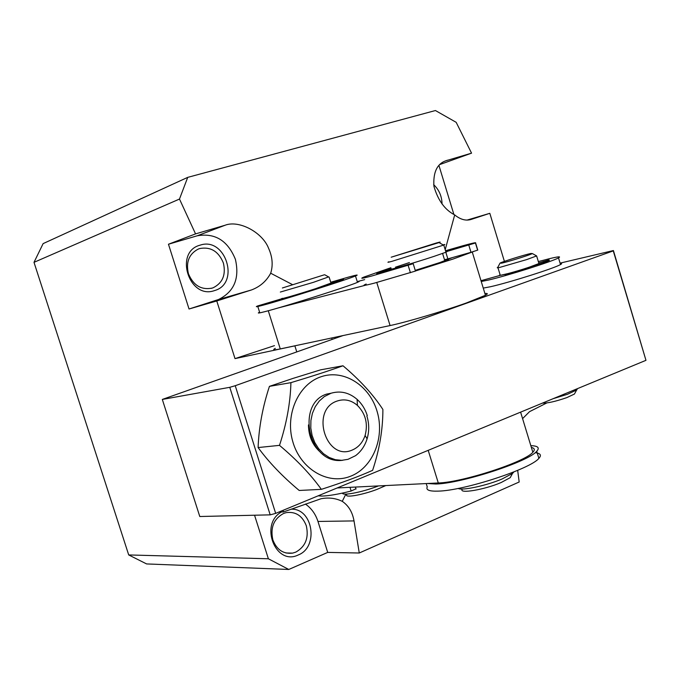 <?xml version="1.0" encoding="UTF-8"?>
<svg xmlns="http://www.w3.org/2000/svg" width="680" height="680" viewBox="0 0 680 680"><rect width="100%" height="100%" fill="white"/><g stroke="black" fill="none" stroke-linecap="round" stroke-linejoin="round"><path stroke-width="1.02" d="M254.55 515.219L268.379 558.773L128.707 554.939L34 262.335L179.486 199.053L195.551 233.886L225.02 225.267C238.875 219.768 262.421 232.297 268.558 248.225C272.476 256.904 273.19 265.225 270.691 273.216L292.425 284.589M189.04 309L218.552 299.506C234.167 291.779 239.776 278.366 235.382 259.275C227.715 240.55 214.999 232.722 197.234 235.79L168.462 244.23L189.04 309L216.775 300.976L235.008 358.615L294.865 345.856L296.752 351.857M188.428 273.725C193.35 285.455 201.297 290.241 212.27 288.082L213.112 287.793C222.666 282.999 226.091 274.728 223.38 262.999C218.611 251.396 210.732 246.576 199.767 248.531L198.331 249.042C189.031 253.903 185.733 262.14 188.428 273.725M214.566 290.564C189.091 299.94 173.774 251.736 200.192 245.131C225.59 236.478 240.405 283.543 214.566 290.564M306.306 525.776C309 537.821 305.507 546.601 295.808 552.117L292.621 553.12C283.33 554.2 276.751 549.806 272.867 539.928C270.173 527.688 273.743 518.865 283.585 513.46L286.178 512.635C295.681 511.368 302.387 515.746 306.306 525.776M291.074 509.192C312.978 508.079 319.073 547.154 298.205 554.99C275.647 566.193 259.173 524.271 281.409 511.981M195.551 233.886L168.462 244.23M283.007 510.348L283.509 511.921L278.911 512.04M332.154 339.397L331.712 337.977M295.409 345.695L294.865 345.856M235.008 358.615L274.465 345.635M216.775 300.976L251.532 289.935C260.049 286.714 266.433 281.137 270.691 273.216M364.675 279.642L357.238 281.622C359.754 281.087 359.839 281.333 357.467 282.344C348.695 286.356 284.733 306.62 265.106 311.593C258.629 313.267 256.793 313.471 259.607 312.205L257.813 306.501M445.196 249.722L454.699 214.906C444.941 209.941 438.013 200.421 433.933 186.345C433.05 172.465 436.976 163.948 445.714 160.811L471.554 153.161L456.178 122.332L435.429 110.534L187.714 177.369L179.486 199.053M187.714 177.369L43.129 243.61L34 262.335M268.379 558.773L288.779 569.466L146.6 563.933L128.707 554.939M288.779 569.466L327.717 552.406L317.968 521.45C315.52 513.961 311.321 508.156 305.363 504.041M283.509 511.921L320.994 498.763C328.55 497.292 335.639 498.151 342.252 501.338L345.865 494.113M522.58 418.625L529.558 411.647L546.788 402.951M504.398 261.383L489.812 213.316L471.062 219.462C465.791 221.042 460.335 219.521 454.699 214.906M471.554 153.161L439.858 164.526M438.94 165.461L453.883 214.438M466.998 220.099L489.812 213.316M327.717 552.406L359.269 553.001L519.18 482.001L517.675 470.348M342.252 501.338C348.534 505.588 352.461 512.116 354.025 520.914L359.269 553.001M433.678 184.679C439.093 189.805 441.881 196.256 442.051 204.025M484.899 293.514C487.917 293.225 488.096 293.811 485.443 295.281L466.48 302.931C443.471 311.185 405.994 322.269 390.082 325.558L280.271 348.916C273.785 350.26 272.136 350.072 275.315 348.347M473.731 251.481L453.067 259.054L415.429 270.988M415.242 270.368L439.875 262.539L452.31 257.626M277.856 308.048L365.5 285.226M531.352 447.406C534.675 448.171 535.168 449.786 532.84 452.268C525.053 462.017 462.256 482.443 438.294 482.97L337.178 487.96M560.073 263.126L613.411 250.546L645.966 360.324L275.672 513.383L270.198 514.854L199.784 516.511L162.316 399.432L343.051 335.563M270.198 514.854L229.772 387.32L162.316 399.432M645.966 360.324L613.275 250.886L235.237 385.713L275.672 513.383M235.237 385.713L229.772 387.32M553.137 398.692L567.502 394.273L576.649 389.997L577.396 388.662M535.959 255.552L536.63 255.926L526.745 259.573L499.486 267.486C497.225 267.954 496.672 267.894 497.837 267.3L499.842 263.475M538.781 263.041L538.934 263.551L529.074 267.249C514.59 272.127 495.32 277.159 500.123 274.83L497.973 267.758M542.453 403.104C547.307 403.35 555.424 401.523 566.806 397.622L574.43 394.043L575.05 392.912M501.44 263.202L500.046 263.075C502.954 261.519 524.356 254.847 530.825 253.478L532.38 253.572C529.508 255.119 507.577 261.945 501.44 263.202M444.712 260.406L448.579 259.505M444.788 260.67L445.723 260.534M391.212 268.77C382.967 271.991 413.006 263.33 433.942 256.402L445.952 252.212L447.049 251.643L445.825 251.796M443.079 244.851C445.196 244.332 445.425 244.4 443.768 245.055L391.995 261.324C387.974 262.412 386.928 262.565 388.858 261.783M458.159 488.427C461.771 490.917 486.616 485.613 502.146 478.958L512.524 473.408L513.927 471.894M436.203 243.041C440.266 241.918 441.21 241.766 439.05 242.59L391.187 257.21L436.203 243.041M462.221 489.2C458.533 494.079 484.542 489.71 501.143 482.528L510.221 477.658L511.53 475.243M282.438 298.282C276.386 300.645 296.999 294.695 315.426 288.736L330.99 283.084L331.339 283.679M328.593 276.913L313.421 282.327L280.33 292.06M342.482 493.085C342.184 496.017 361.53 492.354 377.102 486.446L378.488 485.919M324.471 274.762L282.387 287.98L324.471 274.762M346.749 494.598C344.029 498.125 362.032 495.108 376.865 489.447L385.841 485.554M538.738 262.905L548.649 259.947L549.5 260.194L547.332 261.375L527.034 267.92L529.397 267.639L526.388 268.719L507.442 274.389L505.138 274.822L508.75 273.394L500.267 275.349L480.998 280.695M481.236 281.495L488.385 280.075C507.008 275.817 552.475 261.426 558.501 257.899C561.348 256.292 558.433 256.522 549.737 258.604L538.339 261.579M483.25 288.099L490.416 286.748C509.065 282.616 554.523 268.218 560.507 264.554C562.113 263.661 562.003 263.296 560.175 263.457M508.921 273.972L508.75 273.394M527.034 267.92L527.196 268.455M390.889 267.725L364.012 277.032C359.32 278.978 362.015 278.604 372.104 275.91L413.194 263.712L391.476 269.161L376.686 273.751L381.625 271.379L391.119 268.464M445.825 251.787L475.592 242.939C476.289 242.292 472.133 243.21 463.106 245.692L445.502 250.742M366.18 284.036C361.513 286.059 364.233 285.762 374.34 283.144L415.454 271.074L413.194 263.712M395.479 267.189L409.42 262.574M445.833 252.263L447.856 258.893L470.985 252.297L477.776 250.096L475.592 242.939M447.856 258.893L444.49 259.7M331.151 283.05L343.578 279.157L343.281 279.684L311.703 290.275L285.2 298.401L290.232 296.505L281.945 298.724L257.635 305.949C254.804 307.164 256.624 306.909 263.092 305.184C282.668 300.041 346.664 279.803 355.487 275.969C359.091 274.465 356.898 274.805 348.908 276.981L330.726 282.243M318.104 495.839L321.81 496.068C328.491 495.941 338.274 494.258 351.161 491.028L355.997 488.758M427.312 483.506L435.897 484.024C461.456 483.463 528.471 461.66 536.724 451.282C539.946 447.746 537.973 445.876 530.825 445.663M426.216 483.565L427.252 486.906C425.731 490.008 429.344 491.41 438.098 491.13C463.709 490.764 530.689 468.954 538.883 458.363C541.756 455.183 540.506 453.296 535.135 452.702M377.324 412.165C384.888 438.319 372.419 468.29 349.936 476.485C327.582 485.078 300.39 468.894 292.765 441.567C284.801 414.366 298.69 383.716 321.555 376.584C344.309 369.053 370.082 385.9 377.324 412.165M279.497 445.358C296.846 459.918 310.794 474.589 321.351 489.353C342.168 482.681 359.261 476.34 372.623 470.331C379.5 449.573 382.916 429.275 382.882 409.445C373.167 394.578 359.873 380.018 343 365.78C329.281 370.71 311.916 376.329 290.921 382.653C290.368 402.875 286.56 423.776 279.497 445.358L258.102 447.559C268.838 462.23 282.54 476.535 299.2 490.467L321.351 489.353M308.457 424.923C308.593 436.203 312.57 445.289 320.399 452.192M309.723 435.089L313.692 443.725M343 365.78L320.714 369.809L292.961 378.42L269.433 386.359L290.921 382.653M269.433 386.359C262.659 406.954 258.876 427.354 258.102 447.559M365.109 435.446C362.712 442.527 358.445 447.381 352.308 450.015C326.179 461.924 309.859 409.964 337.017 401.081C344.318 398.616 351.126 400.061 357.416 405.407C365.602 413.686 368.161 423.7 365.109 435.446L367.098 438.821C364.888 445.901 361.046 451.52 355.572 455.668L347.999 459.331L341.725 460.326L335.342 459.697L329.171 457.462L323.493 453.704L318.606 448.621L314.738 442.442L312.094 435.463L310.794 428.034L310.904 420.521L312.418 413.287L315.265 406.683L319.286 401.03L324.292 396.601L331.05 393.236L326.527 394.128C295.673 403.801 308.618 465.179 342.737 460.275M331.05 393.236C340.459 390.507 349.146 392.555 357.119 399.389C361.828 403.69 365.211 409.088 367.276 415.574L366.86 415.964C369.249 423.606 369.325 431.222 367.098 438.821M225.02 225.267L197.234 235.79M217.506 299.863L250.291 290.351M445.221 161.016L447.517 160.191M470.373 219.666L471.062 219.462M354.025 520.914L317.968 521.45M376.762 282.498L390.082 325.558M280.271 348.916L268.277 310.751M428.196 450.33L438.294 482.97M548.649 259.947L548.862 260.635M543.575 262.65L543.218 261.451M408.153 265.37L410.423 272.74M387.745 269.442L388 270.274M381.888 272.229L381.625 271.379M468.8 245.131L470.985 252.297M339.643 281.052L339.447 280.406M349.996 487.322L351.161 491.028M285.923 552.985L292.621 553.12M211.174 288.388L213.112 287.793M218.552 299.506L251.532 289.935M485.443 295.281L472.294 252.152M532.84 452.268L520.608 412.139M576.802 388.909L577.031 389.674M532.38 253.572L536.63 255.926L538.934 263.551M574.43 394.043L576.649 389.997M444.839 260.839L442.587 253.47M445.952 252.212L443.768 245.055M513.375 472.625L513.238 472.175M439.05 242.59L443.572 245.131M510.221 477.658L512.524 473.408M331.083 283.407L329.111 277.058M324.938 274.881L328.958 277.117M558.501 257.899L560.507 264.554M377.604 272.901L377.782 273.479M475.447 243.006L477.623 250.172M355.487 275.969L357.467 282.344M355.394 487.058L356.023 489.073M536.724 451.282L538.883 458.363M357.416 405.407L357.119 399.389"/></g></svg>
